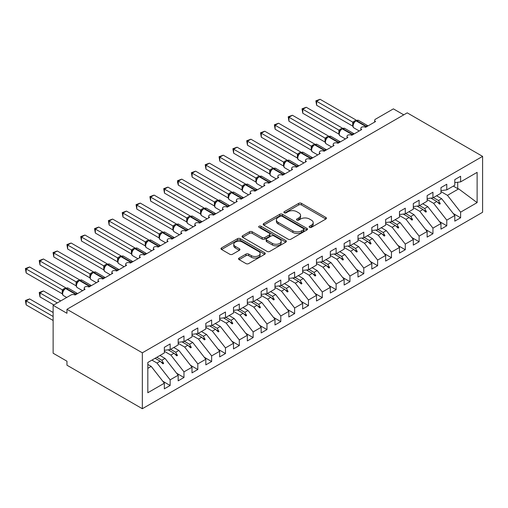 <?xml version="1.0" encoding="UTF-8"?>
<svg xmlns="http://www.w3.org/2000/svg" width="508" height="508" viewBox="0 0 508 508"><rect width="100%" height="100%" fill="white"/><g stroke="black" fill="none" stroke-linecap="round" stroke-linejoin="round"><path stroke-width="0.76" d="M309.537 227.349A1.346 0.775 0 0 0 311.436 227.349L325.863 219.024A1.918 1.111 0 0 0 326.428 218.237A1.918 1.111 0 0 0 325.863 217.456L301.428 203.346A1.918 1.111 0 0 0 298.71 203.346L284.283 211.677A1.346 0.775 0 0 0 283.889 212.223A1.346 0.775 0 0 0 284.283 212.769A1.346 0.775 0 0 0 286.188 212.769L288.055 211.696A6.147 3.55 0 0 1 296.742 211.696L298.78 212.871A6.147 3.55 0 0 1 300.577 215.379A6.147 3.55 0 0 1 298.78 217.888L296.913 218.967A1.346 0.775 0 0 0 296.52 219.513A1.346 0.775 0 0 0 296.913 220.059A1.346 0.775 0 0 0 298.812 220.059L300.679 218.986A6.147 3.55 0 0 1 309.366 218.986L311.404 220.161A6.147 3.55 0 0 1 313.201 222.669A6.147 3.55 0 0 1 311.404 225.177L309.537 226.251A1.346 0.775 0 0 0 309.143 226.803A1.346 0.775 0 0 0 309.537 227.349L309.537 226.251M239.109 258.058A1.918 1.111 0 0 0 238.544 258.839A1.918 1.111 0 0 0 239.109 259.626L245.967 263.582A1.918 1.111 0 0 0 248.679 263.582L264.7 254.337A1.918 1.111 0 0 0 265.265 253.549A1.918 1.111 0 0 0 264.7 252.768L240.265 238.658A1.918 1.111 0 0 0 237.547 238.658L221.526 247.904A1.918 1.111 0 0 0 220.967 248.691A1.918 1.111 0 0 0 221.526 249.472L229.806 254.254A1.918 1.111 0 0 0 232.524 254.254L239.382 250.298A1.918 1.111 0 0 0 239.941 249.517A1.918 1.111 0 0 0 239.382 248.73L235.274 246.361A5.137 2.965 0 0 1 233.769 244.259A5.137 2.965 0 0 1 236.938 241.522A5.137 2.965 0 0 1 242.538 242.164L258.623 251.454A5.137 2.965 0 0 1 260.128 253.549A5.137 2.965 0 0 1 256.959 256.292A5.137 2.965 0 0 1 251.365 255.645L248.679 254.102A1.918 1.111 0 0 0 245.967 254.102L239.109 258.058L239.109 259.626M482.6 156.375L142.342 352.819L142.342 408.718L482.6 212.274L482.6 156.375L407.219 112.852L66.961 309.302L66.961 313.29L53.13 305.308L70.974 295.008A2.934 1.695 180 0 1 75.12 295.008L85.084 289.255A2.934 1.695 0 0 1 84.22 288.055A2.934 1.695 0 0 1 84.95 286.944A2.934 1.695 180 0 1 88.957 287.02L98.914 281.273A2.934 1.695 0 0 1 98.057 280.073A2.934 1.695 0 0 1 98.781 278.956A2.934 1.695 180 0 1 102.787 279.032L112.744 273.285A2.934 1.695 0 0 1 111.887 272.085A2.934 1.695 0 0 1 112.611 270.974A2.934 1.695 180 0 1 116.618 271.05L126.575 265.297A2.934 1.695 0 0 1 125.717 264.103A2.934 1.695 0 0 1 126.441 262.985A2.934 1.695 180 0 1 130.448 263.061L140.411 257.315A2.934 1.695 0 0 1 139.548 256.115A2.934 1.695 0 0 1 140.272 255.003A2.934 1.695 180 0 1 144.278 255.079L154.242 249.326A2.934 1.695 0 0 1 153.378 248.133A2.934 1.695 0 0 1 154.108 247.015A2.934 1.695 180 0 1 158.115 247.091L168.072 241.344A2.934 1.695 0 0 1 167.215 240.144A2.934 1.695 0 0 1 167.938 239.027A2.934 1.695 180 0 1 171.945 239.109L181.902 233.356A2.934 1.695 0 0 1 181.045 232.156A2.934 1.695 0 0 1 181.769 231.045A2.934 1.695 180 0 1 185.776 231.121L195.732 225.374A2.934 1.695 0 0 1 194.875 224.174A2.934 1.695 0 0 1 195.599 223.056A2.934 1.695 180 0 1 199.606 223.133L209.563 217.386A2.934 1.695 0 0 1 208.705 216.186A2.934 1.695 0 0 1 209.429 215.075A2.934 1.695 180 0 1 213.436 215.151L223.399 209.398A2.934 1.695 0 0 1 222.536 208.204A2.934 1.695 0 0 1 223.266 207.086A2.934 1.695 180 0 1 227.273 207.162L237.23 201.416A2.934 1.695 0 0 1 236.372 200.216A2.934 1.695 0 0 1 237.096 199.104A2.934 1.695 180 0 1 241.103 199.18L251.06 193.427A2.934 1.695 0 0 1 250.203 192.234A2.934 1.695 0 0 1 250.927 191.116A2.934 1.695 180 0 1 254.933 191.192L264.89 185.445A2.934 1.695 0 0 1 264.033 184.245A2.934 1.695 0 0 1 264.757 183.128A2.934 1.695 180 0 1 268.764 183.21L278.721 177.457A2.934 1.695 0 0 1 277.863 176.263A2.934 1.695 0 0 1 278.587 175.146A2.934 1.695 180 0 1 282.594 175.222L292.557 169.475A2.934 1.695 0 0 1 291.694 168.275A2.934 1.695 0 0 1 292.424 167.157A2.934 1.695 180 0 1 296.431 167.234L306.387 161.487A2.934 1.695 0 0 1 305.53 160.287A2.934 1.695 0 0 1 306.254 159.175A2.934 1.695 180 0 1 310.261 159.252L320.218 153.499A2.934 1.695 0 0 1 319.361 152.305A2.934 1.695 0 0 1 320.084 151.187A2.934 1.695 180 0 1 324.091 151.263L334.048 145.517A2.934 1.695 0 0 1 333.191 144.316A2.934 1.695 0 0 1 333.915 143.205A2.934 1.695 180 0 1 337.922 143.281L347.878 137.528A2.934 1.695 0 0 1 347.021 136.334A2.934 1.695 0 0 1 347.745 135.217A2.934 1.695 180 0 1 351.752 135.293L361.715 129.546A2.934 1.695 0 0 1 360.851 128.346A2.934 1.695 0 0 1 361.582 127.229A2.934 1.695 180 0 1 365.582 127.311L375.545 121.558A2.934 1.695 0 0 1 374.682 120.364A2.934 1.695 0 0 1 375.545 119.164L393.389 108.864L403.758 114.852M142.342 352.819L66.961 309.302M288.188 239.204A1.918 1.111 0 0 0 290.906 239.204L306.921 229.959A1.918 1.111 0 0 0 307.486 229.171A1.918 1.111 0 0 0 306.921 228.39L282.486 214.281A1.918 1.111 0 0 0 279.768 214.281L263.754 223.533A1.918 1.111 0 0 0 263.188 224.314A1.918 1.111 0 0 0 263.754 225.095L288.188 239.204M259.601 227.641A1.346 0.775 0 0 1 260.966 227.832L260.966 226.231L285.814 240.576A1.918 1.111 0 0 1 286.372 241.364A1.918 1.111 0 0 1 285.814 242.145L269.792 251.397A1.918 1.111 0 0 1 267.075 251.397L242.64 237.287L242.64 235.718A1.918 1.111 0 0 0 242.075 236.499A1.918 1.111 0 0 0 242.64 237.287M242.64 235.718L249.498 231.762A1.918 1.111 0 0 1 252.209 231.762L262.122 237.484A1.918 1.111 0 0 0 264.839 237.484L269.386 234.855A1.918 1.111 0 0 0 269.945 234.074A1.918 1.111 0 0 0 269.386 233.286L259.067 227.33A1.346 0.775 0 0 1 258.674 226.784A1.346 0.775 0 0 1 259.505 226.066A1.346 0.775 0 0 1 260.966 226.231M147.822 368.344L151.2 366.395L164.338 383.203L147.822 392.741L147.822 362.477L164.338 352.939L164.338 347.313L170.148 343.954L170.148 349.587L164.338 350.31M162.801 381.241L170.148 385.483L170.148 379.851L178.168 375.221L165.03 358.413L159.944 355.479M151.924 360.108L157.004 363.042L170.148 379.851M170.148 349.587L178.168 344.957L178.168 339.325L183.979 335.972L183.979 341.598L178.168 342.322M176.632 373.259L183.979 377.495L183.979 371.869L191.999 367.233L178.86 350.425L173.774 347.491M164.338 351.301L170.84 355.06L183.979 371.869M183.979 341.598L191.999 336.969L191.999 331.337L197.809 327.984L197.809 333.616L191.999 334.34M190.462 365.271L197.809 369.513L197.809 363.88L205.829 359.251L192.691 342.443L187.611 339.503M178.168 343.319L184.671 347.072L197.809 363.88M197.809 333.616L205.829 328.987L205.829 323.355L211.639 320.002L211.639 325.628L205.829 326.352M204.299 357.283L211.639 361.525L211.639 355.898L219.666 351.263L206.521 334.455L201.441 331.521M191.999 335.331L198.501 339.084L211.639 355.898M211.639 325.628L219.666 320.999L219.666 315.366L225.469 312.014L225.469 317.646L219.666 318.37M218.129 349.301L225.469 353.543L225.469 347.91L233.496 343.281L220.351 326.466L215.271 323.533M205.829 327.349L212.331 331.102L225.469 347.91M225.469 317.646L233.496 313.011L233.496 307.384L239.306 304.032L239.306 309.658L233.496 310.382M231.959 341.312L239.306 345.554L239.306 339.922L247.326 335.293L234.188 318.484L229.102 315.551M219.666 319.361L226.162 323.113L239.306 339.922M239.306 309.658L247.326 305.029L247.326 299.396L253.136 296.043L253.136 301.676L247.326 302.4M245.789 333.331L253.136 337.566L253.136 331.94L261.156 327.304L248.018 310.496L242.932 307.562M233.496 311.379L239.998 315.131L253.136 331.94M253.136 301.676L261.156 297.04L261.156 291.414L266.967 288.055L266.967 293.688L261.156 294.411M259.62 325.342L266.967 329.584L266.967 323.952L274.987 319.322L261.849 302.514L256.769 299.58M247.326 303.39L253.829 307.143L266.967 323.952M266.967 293.688L274.987 289.058L274.987 283.426L280.797 280.073L280.797 285.699L274.987 286.423M273.456 317.36L280.797 321.596L280.797 315.97L288.823 311.334L275.679 294.526L270.599 291.592M261.156 295.402L267.659 299.161L280.797 315.97M280.797 285.699L288.823 281.07L288.823 275.444L294.627 272.085L294.627 277.717L288.823 278.441M287.287 309.372L294.627 313.614L294.627 307.981L302.654 303.352L289.509 286.544L284.429 283.604M274.987 287.42L281.489 291.173L294.627 307.981M294.627 277.717L302.654 273.088L302.654 267.456L308.464 264.103L308.464 269.729L302.654 270.453M301.117 301.384L308.464 305.625L308.464 299.999L316.484 295.364L303.346 278.555L298.26 275.622M288.823 279.432L295.319 283.185L308.464 299.999M308.464 269.729L316.484 265.1L316.484 259.467L322.294 256.115L322.294 261.747L316.484 262.471M314.947 293.402L322.294 297.644L322.294 292.011L330.314 287.382L317.176 270.567L312.09 267.633M302.654 271.45L309.15 275.203L322.294 292.011M322.294 261.747L330.314 257.111L330.314 251.485L336.125 248.133L336.125 253.759L330.314 254.483M328.778 285.413L336.125 289.655L336.125 284.023L344.145 279.394L331.006 262.585L325.92 259.651M316.484 263.462L322.986 267.214L336.125 284.023M336.125 253.759L344.145 249.13L344.145 243.497L349.955 240.144L349.955 245.777L344.145 246.501M342.608 277.431L349.955 281.673L349.955 276.041L357.975 271.412L344.837 254.597L339.757 251.663M330.314 255.48L336.817 259.232L349.955 276.041M349.955 245.777L357.975 241.141L357.975 235.515L363.785 232.156L363.785 237.788L357.975 238.512M356.445 269.443L363.785 273.685L363.785 268.053L371.812 263.423L358.667 246.615L353.587 243.681M344.145 247.491L350.647 251.244L363.785 268.053M363.785 237.788L371.812 233.159L371.812 227.527L377.622 224.174L377.622 229.806L371.812 230.53M370.275 261.461L377.622 265.697L377.622 260.071L385.642 255.435L372.504 238.627L367.417 235.693M357.975 239.509L364.477 243.262L377.622 260.071M377.622 229.806L385.642 225.171L385.642 219.545L391.452 216.186L391.452 221.818L385.642 222.542M384.105 253.473L391.452 257.715L391.452 252.082L399.472 247.453L386.334 230.645L381.248 227.705M371.812 231.521L378.308 235.274L391.452 252.082M391.452 221.818L399.472 217.189L399.472 211.557L405.282 208.204L405.282 213.83L399.472 214.554M397.935 245.485L405.282 249.726L405.282 244.1L413.302 239.465L400.164 222.656L395.078 219.723M385.642 223.533L392.144 227.286L405.282 244.1M405.282 213.83L413.302 209.201L413.302 203.568L419.113 200.216L419.113 205.848L413.302 206.572M411.766 237.503L419.113 241.744L419.113 236.112L427.133 231.483L413.995 214.668L408.915 211.734M399.472 215.551L405.975 219.304L419.113 236.112M419.113 205.848L427.133 201.212L427.133 195.586L432.943 192.234L432.943 197.86L427.133 198.584M425.602 229.514L432.943 233.756L432.943 228.13L440.969 223.495L427.825 206.686L422.745 203.752M413.302 207.562L419.805 211.315L432.943 228.13M432.943 197.86L440.969 193.231L440.969 187.598L446.773 184.245L446.773 189.878L440.969 190.602M439.433 221.532L446.773 225.774L446.773 220.142L454.8 215.513L454.8 221.139L460.61 217.786L460.61 212.154L477.12 202.622L458.673 188.874L457.702 188.639L457.702 182.251M427.133 199.581L433.635 203.333L446.773 220.142M446.773 189.878L454.8 185.242L454.8 179.616L460.61 176.263L460.61 181.889L454.8 182.613M453.263 213.544L460.61 217.786M440.969 191.592L447.465 195.345L460.61 212.154M53.13 305.308L53.13 353.219L66.961 361.207L66.961 365.201L142.342 408.718M151.2 366.395L147.822 364.446M170.148 385.483L164.338 388.836L164.338 383.203M183.979 377.495L178.168 380.848L178.168 375.221M197.809 369.513L191.999 372.866L191.999 367.233M211.639 361.525L205.829 364.877L205.829 359.251M225.469 353.543L219.666 356.895L219.666 351.263M239.306 345.554L233.496 348.907L233.496 343.281M253.136 337.566L247.326 340.925L247.326 335.293M266.967 329.584L261.156 332.937L261.156 327.304M280.797 321.596L274.987 324.955L274.987 319.322M294.627 313.614L288.823 316.967L288.823 311.334M308.464 305.625L302.654 308.978L302.654 303.352M322.294 297.644L316.484 300.996L316.484 295.364M336.125 289.655L330.314 293.008L330.314 287.382M349.955 281.673L344.145 285.026L344.145 279.394M363.785 273.685L357.975 277.038L357.975 271.412M377.622 265.697L371.812 269.056L371.812 263.423M391.452 257.715L385.642 261.068L385.642 255.435M405.282 249.726L399.472 253.079L399.472 247.453M419.113 241.744L413.302 245.097L413.302 239.465M432.943 233.756L427.133 237.109L427.133 231.483M446.773 225.774L440.969 229.127L440.969 223.495M460.61 181.889L477.12 172.358L477.12 202.622M156.781 357.302L161.868 360.236L165.03 358.413M157.004 363.042L160.166 361.22L162.947 363.836L163.639 363.436L161.868 360.236M155.086 358.28L160.166 361.22M170.612 349.314L175.698 352.254L178.86 350.425M170.84 355.06L174.003 353.231L176.778 355.854L177.47 355.454L175.698 352.254M168.123 349.841L174.003 353.231M184.448 341.332L189.528 344.265L192.691 342.443M184.671 347.072L187.833 345.243L190.608 347.866L191.3 347.466L189.528 344.265M181.953 341.852L187.833 345.243M198.279 333.343L203.359 336.277L206.521 334.455M198.501 339.084L201.663 337.261L204.438 339.884L205.13 339.484L203.359 336.277M195.783 333.87L201.663 337.261M212.109 325.361L217.195 328.295L220.351 326.466M212.331 331.102L215.494 329.273L218.275 331.895L218.967 331.495L217.195 328.295M209.62 325.882L215.494 329.273M225.939 317.373L231.026 320.307L234.188 318.484M226.162 323.113L229.324 321.291L232.105 323.907L232.797 323.513L231.026 320.307M223.45 317.894L229.324 321.291M239.77 309.391L244.856 312.325L248.018 310.496M239.998 315.131L243.154 313.303L245.936 315.925L246.628 315.525L244.856 312.325M237.28 309.912L243.154 313.303M253.606 301.403L258.686 304.336L261.849 302.514M253.829 307.143L256.991 305.321L259.766 307.937L260.458 307.537L258.686 304.336M251.111 301.923L256.991 305.321M267.437 293.414L272.517 296.354L275.679 294.526M267.659 299.161L270.821 297.332L273.596 299.955L274.288 299.555L272.517 296.354M264.941 293.941L270.821 297.332M281.267 285.433L286.353 288.366L289.509 286.544M281.489 291.173L284.651 289.344L287.433 291.967L288.125 291.567L286.353 288.366M278.778 285.953L284.651 289.344M295.097 277.444L300.184 280.384L303.346 278.555M295.319 283.185L298.482 281.362L301.263 283.985L301.955 283.585L300.184 280.384M292.608 277.971L298.482 281.362M308.928 269.462L314.014 272.396L317.176 270.567M309.15 275.203L312.312 273.374L315.093 275.996L315.786 275.596L314.014 272.396M306.438 269.983L312.312 273.374M322.764 261.474L327.844 264.408L331.006 262.585M322.986 267.214L326.149 265.392L328.924 268.008L329.616 267.614L327.844 264.408M320.269 261.995L326.149 265.392M336.594 253.492L341.674 256.426L344.837 254.597M336.817 259.232L339.979 257.404L342.754 260.026L343.446 259.626L341.674 256.426M334.099 254.013L339.979 257.404M350.425 245.504L355.505 248.437L358.667 246.615M350.647 251.244L353.809 249.422L356.591 252.038L357.283 251.638L355.505 248.437M347.936 246.024L353.809 249.422M364.255 237.515L369.341 240.455L372.504 238.627M364.477 243.262L367.64 241.433L370.421 244.056L371.113 243.656L369.341 240.455M361.766 238.042L367.64 241.433M378.085 229.533L383.172 232.467L386.334 230.645M378.308 235.274L381.47 233.451L384.251 236.068L384.943 235.668L383.172 232.467M375.596 230.054L381.47 233.451M391.922 221.545L397.002 224.485L400.164 222.656M392.144 227.286L395.307 225.463L398.082 228.086L398.774 227.686L397.002 224.485M389.426 222.072L395.307 225.463M405.752 213.563L410.832 216.497L413.995 214.668M405.975 219.304L409.137 217.475L411.912 220.097L412.604 219.697L410.832 216.497M403.257 214.084L409.137 217.475M419.583 205.575L424.663 208.509L427.825 206.686M419.805 211.315L422.967 209.493L425.748 212.109L426.434 211.715L424.663 208.509M417.093 206.102L422.967 209.493M433.413 197.593L438.499 200.527L441.662 198.698L436.575 195.764M433.635 203.333L436.797 201.505L439.579 204.127L440.271 203.727L438.499 200.527M430.924 198.114L436.797 201.505M441.662 198.698L454.8 215.513M447.465 195.345L458.673 188.874M453.314 186.106L457.702 188.639M437.394 202.07L440.271 203.727M423.564 210.052L426.434 211.715M409.727 218.04L412.604 219.697M395.897 226.022L398.774 227.686M382.067 234.01L384.943 235.668M368.236 241.992L371.113 243.656M354.406 249.98L357.283 251.638M340.57 257.962L343.446 259.626M326.739 265.951L329.616 267.614M312.909 273.939L315.786 275.596M299.079 281.921L301.955 283.585M285.248 289.909L288.125 291.567M271.412 297.891L274.288 299.555M257.581 305.88L260.458 307.537M243.751 313.861L246.628 315.525M229.921 321.85L232.797 323.513M216.091 329.838L218.967 331.495M202.254 337.82L205.13 339.484M188.424 345.808L191.3 347.466M174.593 353.79L177.47 355.454M160.763 361.779L163.639 363.436M310.077 227.54L311.404 226.771A6.147 3.55 0 0 0 313.201 224.263L313.201 222.669M300.577 215.379L300.577 216.973A6.147 3.55 0 0 1 298.78 219.481L297.447 220.25M325.838 219.037L301.428 204.946A1.918 1.111 0 0 0 298.71 204.946L284.823 212.96M306.896 229.972L282.486 215.875A1.918 1.111 0 0 0 279.768 215.875L263.779 225.114M303.53 229.724A1.346 0.775 0 0 0 303.924 229.171A1.346 0.775 0 0 0 303.53 228.625L282.08 216.243A1.346 0.775 0 0 0 280.181 216.243L278.213 217.38A6.147 3.55 0 0 0 276.409 219.888A6.147 3.55 0 0 0 278.213 222.396L292.875 230.861A6.147 3.55 0 0 0 301.561 230.861L303.53 229.724L303.53 231.318A1.346 0.775 0 0 0 303.924 230.772L303.924 229.171M276.409 219.888L276.409 221.482A6.147 3.55 0 0 0 278.213 223.99L278.213 222.396M303.53 231.318L301.561 232.454A6.147 3.55 0 0 1 292.875 232.454L278.213 223.99M242.665 237.299L249.498 233.356L249.498 231.762M269.945 234.074L269.945 235.668A1.918 1.111 0 0 1 269.386 236.455L264.839 239.078A1.918 1.111 0 0 1 262.122 239.078L252.209 233.356A1.918 1.111 0 0 0 249.498 233.356M260.966 227.832L285.788 242.164M272.409 243.421A5.137 2.965 0 0 0 278.003 244.062A5.137 2.965 0 0 0 281.172 241.325A5.137 2.965 0 0 0 279.667 239.224L274.002 235.953A1.918 1.111 0 0 0 271.285 235.953L266.738 238.582A1.918 1.111 0 0 0 266.173 239.363A1.918 1.111 0 0 0 266.738 240.144L272.409 243.421L272.409 245.015A5.137 2.965 0 0 0 278.003 245.662A5.137 2.965 0 0 0 281.172 242.919L281.172 241.325M266.173 239.363L266.173 240.963A1.918 1.111 0 0 0 266.738 241.744L266.738 240.144M272.409 245.015L266.738 241.744M260.128 253.549L260.128 255.149A5.137 2.965 0 0 1 256.959 257.886A5.137 2.965 0 0 1 251.365 257.245L248.679 255.695A1.918 1.111 0 0 0 245.967 255.695L239.135 259.639M233.769 244.259L233.769 245.859A5.137 2.965 0 0 0 235.274 247.955L235.274 246.361M239.357 250.311L235.274 247.955M264.674 254.349L240.265 240.252A1.918 1.111 0 0 0 237.547 240.252L221.551 249.492M316.624 105.27L315.862 100.838L316.624 101.276L320.078 99.282L356.229 120.148L352.768 122.149L316.624 101.276L316.624 105.27L352.704 126.105L352.704 122.111M355.867 120.713A0.978 0.565 -120 0 1 356 120.574L358.591 120.415A4.204 2.426 120 0 0 356.489 120.618A0.978 0.565 -120 0 0 356 120.574L355.587 120.815A0.978 0.565 60 0 0 355.454 120.948L353.231 123.654A2.153 1.562 18 0 0 352.698 122.136M353.917 122.892L352.768 122.149M315.862 100.838L320.078 99.282M316.624 137.211L325.082 142.094M302.793 145.199L311.252 150.082M288.957 153.181L297.415 158.064M275.126 161.169L283.585 166.053M261.296 169.151L269.754 174.034M302.793 113.252L302.031 108.82L302.793 109.264L306.248 107.264L342.398 128.137L338.938 130.131L302.793 109.264L302.793 113.252L338.874 134.087L338.874 130.092M342.036 128.695A0.978 0.565 -120 0 1 342.17 128.556L344.761 128.397A4.204 2.426 120 0 0 342.659 128.607A0.978 0.565 -120 0 0 342.17 128.556L341.757 128.797A0.978 0.565 60 0 0 341.624 128.937L339.401 131.636A2.153 1.562 18 0 0 338.868 130.124M340.087 130.874L338.938 130.131M302.031 108.82L306.248 107.264M288.957 121.241L288.201 116.808L288.957 117.246L292.418 115.252L328.568 136.119L325.107 138.119L288.957 117.246L288.957 121.241L325.044 142.075L325.044 138.081M328.206 136.684A0.978 0.565 -120 0 1 328.339 136.544L330.93 136.385A4.204 2.426 120 0 0 328.828 136.595A0.978 0.565 -120 0 0 328.339 136.544L327.927 136.785A0.978 0.565 60 0 0 327.793 136.919L325.571 139.624A2.153 1.562 18 0 0 325.037 138.106M326.257 138.862L325.107 138.119M288.201 116.808L292.418 115.252M275.126 129.222L274.364 124.797L275.126 125.235L278.587 123.234L314.731 144.107L311.271 146.101L275.126 125.235L275.126 129.222L311.214 150.057L311.201 146.094A2.153 1.562 18 0 1 311.734 147.618M314.376 144.666A0.978 0.565 -120 0 1 314.509 144.526L317.1 144.367A4.204 2.426 120 0 0 314.998 144.577A0.978 0.565 -120 0 0 314.509 144.526L314.09 144.767A0.978 0.565 60 0 0 313.957 144.907L311.741 147.606C311.042 149.765 311.29 151.194 312.477 151.892L317.741 154.934M312.42 146.844L311.271 146.101M274.364 124.797L278.587 123.234M261.296 137.211L260.534 132.779L261.296 133.217L264.751 131.223L300.901 152.089L297.44 154.089L261.296 133.217L261.296 137.211L297.383 158.045L297.383 154.051M300.546 152.654A0.978 0.565 -120 0 1 300.679 152.514L303.27 152.356A4.204 2.426 120 0 0 301.168 152.565A0.978 0.565 -120 0 0 300.679 152.514L300.26 152.756A0.978 0.565 60 0 0 300.126 152.895L297.904 155.594A2.153 1.562 18 0 0 297.37 154.076M298.59 154.832L297.44 154.089M260.534 132.779L264.751 131.223M247.466 177.14L255.924 182.023L255.886 178.01L259.41 176.047L223.26 155.181L219.799 157.175L255.886 178.01A2.153 1.562 18 0 1 256.407 179.565M247.466 145.199L246.704 140.767L247.466 141.205L250.92 139.205L287.071 160.077L283.61 162.071L247.466 141.205L247.466 145.199L283.547 166.027L283.547 162.039M286.709 160.636A0.978 0.565 -120 0 1 286.842 160.503L289.439 160.338A4.204 2.426 120 0 0 287.331 160.547A0.978 0.565 -120 0 0 286.842 160.503L286.429 160.738A0.978 0.565 60 0 0 286.296 160.877L285.198 161.773M297.485 166.624A0.978 0.565 -120 0 0 297.015 166.141L287.331 160.547L286.918 160.788A0.978 0.565 60 0 0 286.429 160.738L284.074 163.576C283.381 165.735 283.623 167.164 284.817 167.862L290.081 170.904M284.759 162.814L283.61 162.071M246.704 140.767L250.92 139.205M233.636 185.128L242.094 190.011M233.636 153.181L232.874 148.749L233.636 149.187L237.09 147.193L273.24 168.059L269.78 170.059L233.636 149.187L233.636 153.181L269.716 174.015L269.716 170.021M272.879 168.624A0.978 0.565 -120 0 1 273.012 168.485L275.603 168.326A4.204 2.426 120 0 0 273.501 168.535A0.978 0.565 -120 0 0 273.012 168.485L272.599 168.726A0.978 0.565 60 0 0 272.466 168.866L270.243 171.564C269.545 173.723 269.792 175.152 270.986 175.851L276.244 178.886M270.929 170.802L269.78 170.059M232.874 148.749L237.09 147.193M219.799 193.11L228.257 197.993M219.799 161.169L219.043 156.737L219.799 157.175L219.799 161.169L255.886 182.004M259.048 176.613A0.978 0.565 -120 0 1 259.182 176.473L261.772 176.314A4.204 2.426 120 0 0 259.671 176.517A0.978 0.565 -120 0 0 259.182 176.473L258.769 176.708A0.978 0.565 60 0 0 258.636 176.847L256.413 179.553C255.714 181.712 255.962 183.14 257.156 183.833L262.414 186.874M257.099 178.791L255.949 178.048M219.043 156.737L223.26 155.181M205.969 201.098L214.427 205.981L214.389 201.968L217.913 200.006L181.762 179.134L178.308 181.134L214.389 201.968M205.969 169.151L205.207 164.719L205.969 165.164L209.429 163.163L245.574 184.036L242.113 186.03L205.969 165.164L205.969 169.151L242.056 189.986L242.056 185.992M245.218 184.594A0.978 0.565 -120 0 1 245.351 184.455L247.942 184.296A4.204 2.426 120 0 0 245.84 184.506A0.978 0.565 -120 0 0 245.351 184.455L244.932 184.696A0.978 0.565 60 0 0 244.805 184.836L242.583 187.535A2.153 1.562 18 0 0 242.043 186.023M243.269 186.773L242.113 186.03M205.207 164.719L209.429 163.163M192.138 209.08L200.596 213.963M192.138 177.14L191.376 172.707L192.138 173.145L195.599 171.152L231.743 192.018L228.282 194.018L192.138 173.145L192.138 177.14L228.225 197.974L228.213 194.005A2.153 1.562 18 0 1 228.746 195.536M231.388 192.583A0.978 0.565 -120 0 1 231.521 192.443L234.112 192.284A4.204 2.426 120 0 0 232.01 192.494A0.978 0.565 -120 0 0 231.521 192.443L231.102 192.684A0.978 0.565 60 0 0 230.969 192.818L228.746 195.523C228.054 197.682 228.302 199.111 229.489 199.809L234.753 202.844M229.432 194.761L228.282 194.018M191.376 172.707L195.599 171.152M178.308 217.068L186.766 221.952M178.308 185.122L177.546 182.289L177.546 180.696L178.308 181.134L178.308 185.122L214.389 205.956M217.551 200.565A0.978 0.565 -120 0 1 217.684 200.425L220.281 200.266A4.204 2.426 120 0 0 218.173 200.476A0.978 0.565 -120 0 0 217.684 200.425L217.272 200.666A0.978 0.565 60 0 0 217.138 200.806L214.916 203.505A2.153 1.562 18 0 0 214.382 201.994M215.602 202.743L214.452 202M177.546 180.696L181.762 179.134M164.478 225.05L172.936 229.934M164.478 193.11L163.716 188.678L164.478 189.116L167.932 187.122L204.083 207.988L200.622 209.988L164.478 189.116L164.478 193.11L200.558 213.944L200.552 209.975A2.153 1.562 18 0 1 201.079 211.506M203.721 208.553A0.978 0.565 -120 0 1 203.854 208.413L206.445 208.255A4.204 2.426 120 0 0 204.343 208.464A0.978 0.565 -120 0 0 203.854 208.413L203.441 208.655A0.978 0.565 60 0 0 203.308 208.794L201.085 211.493C200.387 213.652 200.635 215.081 201.828 215.779L207.086 218.815M201.771 210.731L200.622 209.988M163.716 188.678L167.932 187.122M150.641 233.039L159.099 237.922M150.641 201.098L149.885 196.666L150.641 197.104L154.102 195.104L190.252 215.976L186.792 217.97L150.641 197.104L150.641 201.098L186.728 221.926L186.728 217.938M189.89 216.535A0.978 0.565 -120 0 1 190.024 216.402L192.615 216.237A4.204 2.426 120 0 0 190.513 216.446A0.978 0.565 -120 0 0 190.024 216.402L189.611 216.637A0.978 0.565 60 0 0 189.478 216.776L187.255 219.475A2.153 1.562 18 0 0 186.722 217.964M187.941 218.713L186.792 217.97M149.885 196.666L154.102 195.104M136.811 241.021L145.269 245.91M136.811 209.08L136.055 204.648L136.811 205.086L140.272 203.092L176.416 223.958L172.961 225.958L136.811 205.086L136.811 209.08L172.898 229.914L172.898 225.92M176.06 224.523A0.978 0.565 -120 0 1 176.193 224.384L178.784 224.225A4.204 2.426 120 0 0 176.682 224.434A0.978 0.565 -120 0 0 176.193 224.384L175.774 224.625A0.978 0.565 60 0 0 175.647 224.765L173.425 227.463C172.726 229.622 172.974 231.051 174.161 231.75L179.426 234.785M174.111 226.701L172.961 225.958M136.055 204.648L140.272 203.092M122.98 249.009L131.439 253.892M122.98 217.068L122.218 212.636L122.98 213.074L126.441 211.08L162.585 231.946L159.125 233.947L122.98 213.074L122.98 217.068L159.067 237.903L159.067 233.909M162.23 232.512A0.978 0.565 -120 0 1 162.363 232.372L164.954 232.213A4.204 2.426 120 0 0 162.852 232.416A0.978 0.565 -120 0 0 162.363 232.372L161.944 232.607A0.978 0.565 60 0 0 161.811 232.747L159.595 235.452C158.896 237.611 159.144 239.039 160.331 239.732L165.595 242.773M160.274 234.69L159.125 233.947M122.218 212.636L126.441 211.08M109.15 256.997L117.608 261.88M109.15 225.05L108.388 220.618L109.15 221.056L112.605 219.062L148.755 239.935L145.294 241.929L109.15 221.056L109.15 225.05L145.237 245.885L145.237 241.891M148.399 240.494A0.978 0.565 -120 0 1 148.526 240.354L151.124 240.195A4.204 2.426 120 0 0 149.015 240.405A0.978 0.565 -120 0 0 148.526 240.354L148.114 240.595A0.978 0.565 60 0 0 147.98 240.735L145.758 243.434C145.066 245.593 145.313 247.021 146.501 247.72L151.765 250.755M146.444 242.672L145.294 241.929M108.388 220.618L112.605 219.062M95.32 264.979L103.778 269.862L103.74 265.849L107.258 263.887L71.114 243.021L67.653 245.015L103.74 265.849M95.32 233.039L94.558 228.606L95.32 229.044L98.774 227.051L134.925 247.917L131.464 249.917L95.32 229.044L95.32 233.039L131.401 253.873L131.401 249.879M134.563 248.482A0.978 0.565 -120 0 1 134.696 248.342L137.287 248.183A4.204 2.426 120 0 0 135.185 248.393A0.978 0.565 -120 0 0 134.696 248.342L134.283 248.583A0.978 0.565 60 0 0 134.15 248.717L131.928 251.422A2.153 1.562 18 0 0 131.394 249.904M132.613 250.66L131.464 249.917M94.558 228.606L98.774 227.051M81.483 272.967L89.941 277.851M81.483 241.021L80.728 236.595L81.483 237.033L84.944 235.033L121.094 255.905L117.634 257.899L81.483 237.033L81.483 241.021L117.57 261.855L117.57 257.861M120.733 256.464A0.978 0.565 -120 0 1 120.866 256.324L123.457 256.165A4.204 2.426 120 0 0 121.355 256.375A0.978 0.565 -120 0 0 120.866 256.324L120.453 256.565A0.978 0.565 60 0 0 120.32 256.705L118.097 259.404C117.399 261.563 117.646 262.992 118.84 263.69L124.098 266.732M118.783 258.642L117.634 257.899M80.728 236.595L84.944 235.033M67.653 280.949L76.111 285.833M67.653 249.009L66.897 244.577L67.653 245.015L67.653 249.009L103.74 269.843M106.902 264.452A0.978 0.565 -120 0 1 107.036 264.312L109.626 264.154A4.204 2.426 120 0 0 107.525 264.363A0.978 0.565 -120 0 0 107.036 264.312L106.623 264.554A0.978 0.565 60 0 0 106.489 264.693L104.267 267.392A2.153 1.562 18 0 0 103.734 265.875M104.953 266.63L103.803 265.887M66.897 244.577L71.114 243.021M53.823 288.938L62.281 293.821M53.823 256.997L53.061 252.565L53.823 253.003L57.283 251.003L93.428 271.875L89.967 273.869L53.823 253.003L53.823 256.997L89.91 277.825L89.91 273.837M93.072 272.434A0.978 0.565 -120 0 1 93.205 272.301L95.796 272.136A4.204 2.426 120 0 0 93.694 272.345A0.978 0.565 -120 0 0 93.205 272.301L92.786 272.536A0.978 0.565 60 0 0 92.653 272.675L90.437 275.374C89.738 277.533 89.986 278.962 91.173 279.66L96.437 282.702M91.116 274.612L89.967 273.869M53.061 252.565L57.283 251.003M39.23 292.494L39.992 292.932L39.992 296.92L39.23 292.494L43.447 290.932L39.992 292.932L57.283 302.914M39.992 296.92L53.823 304.908M43.447 290.932L60.738 300.914M39.992 264.979L39.23 260.547L39.992 260.985L43.447 258.991L79.597 279.857L76.136 281.857L39.992 260.985L39.992 264.979L76.079 285.814L76.079 281.819M79.242 280.422A0.978 0.565 -120 0 1 79.369 280.283L81.966 280.124A4.204 2.426 120 0 0 79.864 280.333A0.978 0.565 -120 0 0 79.369 280.283L78.956 280.524A0.978 0.565 60 0 0 78.823 280.664L76.6 283.362A2.153 1.562 18 0 0 76.067 281.845M77.286 282.6L76.136 281.857M39.23 260.547L43.447 258.991M25.4 300.476L26.162 300.914L26.162 304.908L25.4 300.476L29.616 298.92L26.162 300.914L53.13 316.484M26.162 304.908L53.13 320.478M29.616 298.92L53.13 312.496M26.162 272.967L25.4 268.535L26.162 268.973L29.616 266.973L65.767 287.846L62.306 289.846L26.162 268.973L26.162 272.967L62.243 293.802L62.243 289.808M65.405 288.411A0.978 0.565 -120 0 1 65.538 288.271L68.129 288.112A4.204 2.426 120 0 0 66.027 288.315A0.978 0.565 -120 0 0 65.538 288.271L65.126 288.506A0.978 0.565 60 0 0 64.992 288.646L62.77 291.344C62.078 293.51 62.319 294.938 63.513 295.631L66.7 297.472M63.456 290.582L62.306 289.846M25.4 268.535L29.616 266.973M311.404 226.771L311.404 225.177M296.913 220.059L296.913 218.967M298.78 219.481L298.78 217.888M284.283 212.769L284.283 211.677M298.71 204.946L298.71 203.346M301.428 204.946L301.428 203.346M325.863 219.024L325.863 217.456M263.754 225.095L263.754 223.533M279.768 215.875L279.768 214.281M282.486 215.875L282.486 214.281M306.921 229.959L306.921 228.39M292.875 232.454L292.875 230.861M301.561 232.454L301.561 230.861M252.209 233.356L252.209 231.762M262.122 239.078L262.122 237.484M264.839 239.078L264.839 237.484M269.386 236.455L269.386 234.855M285.814 242.145L285.814 240.576M245.967 255.695L245.967 254.102M248.679 255.695L248.679 254.102M251.365 257.245L251.365 255.645M239.382 250.298L239.382 248.73M221.526 249.472L221.526 247.904M237.547 240.252L237.547 238.658M240.265 240.252L240.265 238.658M264.7 254.337L264.7 252.768M366.643 126.695A0.978 0.565 -120 0 0 366.173 126.213A4.204 2.426 -60 0 1 368.04 125.895M364.96 127.032A4.204 2.426 -60 0 1 365.76 126.448L366.173 126.213L356.489 120.618L356.076 120.86A4.204 2.426 120 0 0 353.104 126.009A4.204 2.426 120 0 0 353.974 127.933L359.239 130.975M354.349 121.844L355.587 120.815A0.978 0.565 60 0 1 356.076 120.86L365.76 126.448A0.978 0.565 60 0 1 366.23 126.937M355.13 121.114A2.153 1.245 60 0 1 354.501 120.91M354.844 121.355A2.153 1.245 60 0 1 354.089 121.152M352.812 134.684A0.978 0.565 -120 0 0 352.342 134.195A4.204 2.426 -60 0 1 354.203 133.877M351.13 135.02A4.204 2.426 -60 0 1 351.93 134.436L352.342 134.195L342.659 128.607L342.246 128.848A4.204 2.426 120 0 0 339.268 133.998A4.204 2.426 120 0 0 340.144 135.922L345.402 138.963M340.519 129.832L341.757 128.797A0.978 0.565 60 0 1 342.246 128.848L351.93 134.436A0.978 0.565 60 0 1 352.4 134.925M341.3 129.102A2.153 1.245 60 0 1 340.671 128.892M341.008 129.337A2.153 1.245 60 0 1 340.252 129.134M338.982 142.665A0.978 0.565 -120 0 0 338.512 142.183A4.204 2.426 -60 0 1 340.373 141.865M337.299 143.008A4.204 2.426 -60 0 1 338.093 142.424L338.512 142.183L328.828 136.595L328.416 136.83A4.204 2.426 120 0 0 325.438 141.98A4.204 2.426 120 0 0 326.307 143.91L331.572 146.945M326.688 137.814L327.927 136.785A0.978 0.565 60 0 1 328.416 136.83L338.093 142.424A0.978 0.565 60 0 1 338.569 142.907M327.47 137.084A2.153 1.245 60 0 1 326.841 136.881M327.177 137.325A2.153 1.245 60 0 1 326.422 137.122M325.152 150.654A0.978 0.565 -120 0 0 324.675 150.165A4.204 2.426 -60 0 1 326.542 149.847M323.469 150.99A4.204 2.426 -60 0 1 324.263 150.406L324.675 150.165L314.998 144.577L314.579 144.818A4.204 2.426 120 0 0 311.607 149.968A4.204 2.426 120 0 0 312.477 151.892M312.858 145.802L314.09 144.767A0.978 0.565 60 0 1 314.579 144.818L324.263 150.406A0.978 0.565 60 0 1 324.733 150.895M313.639 145.072A2.153 1.245 60 0 1 313.004 144.869M313.347 145.307A2.153 1.245 60 0 1 312.591 145.104M311.321 158.642A0.978 0.565 -120 0 0 310.845 158.153A4.204 2.426 -60 0 1 312.712 157.836M309.639 158.979A4.204 2.426 -60 0 1 310.432 158.394L310.845 158.153L301.168 152.565L300.749 152.8A4.204 2.426 120 0 0 297.777 157.956A4.204 2.426 120 0 0 298.647 159.88L303.911 162.916M299.028 153.791L300.26 152.756A0.978 0.565 60 0 1 300.749 152.8L310.432 158.394A0.978 0.565 60 0 1 310.902 158.877M299.809 153.06A2.153 1.245 60 0 1 299.174 152.851M299.517 153.295A2.153 1.245 60 0 1 298.761 153.092M295.808 166.961A4.204 2.426 -60 0 1 296.602 166.376L297.015 166.141A4.204 2.426 -60 0 1 298.882 165.824M297.072 166.865A0.978 0.565 60 0 0 296.602 166.376L286.918 160.788A4.204 2.426 120 0 0 283.947 165.938A4.204 2.426 120 0 0 284.817 167.862M285.972 161.042A2.153 1.245 60 0 1 285.344 160.839M285.686 161.284A2.153 1.245 60 0 1 284.931 161.074M284.067 163.595A2.153 1.562 18 0 0 283.54 162.065M283.654 174.612A0.978 0.565 -120 0 0 283.185 174.123A4.204 2.426 -60 0 1 285.051 173.806M281.972 174.949A4.204 2.426 -60 0 1 282.772 174.365L283.185 174.123L273.501 168.535L273.088 168.777A4.204 2.426 120 0 0 270.116 173.926A4.204 2.426 120 0 0 270.986 175.851M271.361 169.761L272.599 168.726A0.978 0.565 60 0 1 273.088 168.777L282.772 174.365A0.978 0.565 60 0 1 283.242 174.847M272.142 169.031A2.153 1.245 60 0 1 271.513 168.821M271.856 169.266A2.153 1.245 60 0 1 271.094 169.062M270.237 171.577A2.153 1.562 18 0 0 269.71 170.047M269.824 182.594A0.978 0.565 -120 0 0 269.354 182.112A4.204 2.426 -60 0 1 271.215 181.794M268.141 182.931A4.204 2.426 -60 0 1 268.935 182.347L269.354 182.112L259.671 176.517L259.258 176.759A4.204 2.426 120 0 0 256.28 181.908A4.204 2.426 120 0 0 257.156 183.833M257.531 177.743L258.769 176.708A0.978 0.565 60 0 1 259.258 176.759L268.935 182.347A0.978 0.565 60 0 1 269.411 182.836M258.312 177.013A2.153 1.245 60 0 1 257.683 176.809M258.02 177.254A2.153 1.245 60 0 1 257.264 177.051M255.994 190.583A0.978 0.565 -120 0 0 255.524 190.094A4.204 2.426 -60 0 1 257.385 189.776L247.942 184.296M254.311 190.919A4.204 2.426 -60 0 1 255.105 190.335L255.524 190.094L245.84 184.506L245.421 184.747A4.204 2.426 120 0 0 242.449 189.897A4.204 2.426 120 0 0 243.319 191.821L248.583 194.856M243.7 185.731L244.932 184.696A0.978 0.565 60 0 1 245.421 184.747L255.105 190.335A0.978 0.565 60 0 1 255.575 190.824M244.481 185.001A2.153 1.245 60 0 1 243.846 184.791M244.189 185.236A2.153 1.245 60 0 1 243.434 185.033M242.164 198.565A0.978 0.565 -120 0 0 241.687 198.082A4.204 2.426 -60 0 1 243.554 197.764M240.481 198.907A4.204 2.426 -60 0 1 241.275 198.323L241.687 198.082L232.01 192.494L231.591 192.729A4.204 2.426 120 0 0 228.619 197.879A4.204 2.426 120 0 0 229.489 199.809M229.87 193.713L231.102 192.684A0.978 0.565 60 0 1 231.591 192.729L241.275 198.323A0.978 0.565 60 0 1 241.744 198.806M230.651 192.983A2.153 1.245 60 0 1 230.016 192.78M230.359 193.224A2.153 1.245 60 0 1 229.603 193.021M228.327 206.553A0.978 0.565 -120 0 0 227.857 206.064A4.204 2.426 -60 0 1 229.724 205.746M226.651 206.889A4.204 2.426 -60 0 1 227.444 206.305L227.857 206.064L218.173 200.476L217.761 200.717A4.204 2.426 120 0 0 214.789 205.867A4.204 2.426 120 0 0 215.659 207.791L220.923 210.833M216.04 201.701L217.272 200.666A0.978 0.565 60 0 1 217.761 200.717L227.444 206.305A0.978 0.565 60 0 1 227.914 206.794M216.814 200.971A2.153 1.245 60 0 1 216.186 200.768M216.529 201.206A2.153 1.245 60 0 1 215.773 201.003M214.497 214.541A0.978 0.565 -120 0 0 214.027 214.052A4.204 2.426 -60 0 1 215.894 213.735M212.814 214.878A4.204 2.426 -60 0 1 213.614 214.293L214.027 214.052L204.343 208.464L203.93 208.699A4.204 2.426 120 0 0 200.958 213.855A4.204 2.426 120 0 0 201.828 215.779M202.203 209.683L203.441 208.655A0.978 0.565 60 0 1 203.93 208.699L213.614 214.293A0.978 0.565 60 0 1 214.084 214.776M202.984 208.959A2.153 1.245 60 0 1 202.355 208.75M202.698 209.194A2.153 1.245 60 0 1 201.936 208.991M200.666 222.523A0.978 0.565 -120 0 0 200.196 222.04A4.204 2.426 -60 0 1 202.057 221.717M198.984 222.86A4.204 2.426 -60 0 1 199.777 222.275L200.196 222.04L190.513 216.446L190.1 216.687A4.204 2.426 120 0 0 187.122 221.837A4.204 2.426 120 0 0 187.998 223.761L193.256 226.803M188.373 217.672L189.611 216.637A0.978 0.565 60 0 1 190.1 216.687L199.777 222.275A0.978 0.565 60 0 1 200.254 222.764M189.154 216.941A2.153 1.245 60 0 1 188.525 216.738M188.862 217.183A2.153 1.245 60 0 1 188.106 216.973M186.836 230.511A0.978 0.565 -120 0 0 186.366 230.022A4.204 2.426 -60 0 1 188.227 229.705M185.153 230.848A4.204 2.426 -60 0 1 185.947 230.264L186.366 230.022L176.682 224.434L176.27 224.676A4.204 2.426 120 0 0 173.291 229.826A4.204 2.426 120 0 0 174.161 231.75M174.542 225.66L175.774 224.625A0.978 0.565 60 0 1 176.27 224.676L185.947 230.264A0.978 0.565 60 0 1 186.417 230.746M175.324 224.93A2.153 1.245 60 0 1 174.689 224.72M175.031 225.165A2.153 1.245 60 0 1 174.276 224.961M173.419 227.476A2.153 1.562 18 0 0 172.885 225.946M173.006 238.493A0.978 0.565 -120 0 0 172.529 238.011A4.204 2.426 -60 0 1 174.396 237.693M171.323 238.83A4.204 2.426 -60 0 1 172.117 238.246L172.529 238.011L162.852 232.416L162.433 232.658A4.204 2.426 120 0 0 159.461 237.808A4.204 2.426 120 0 0 160.331 239.732M160.712 233.642L161.944 232.607A0.978 0.565 60 0 1 162.433 232.658L172.117 238.246A0.978 0.565 60 0 1 172.587 238.735M161.493 232.912A2.153 1.245 60 0 1 160.858 232.708M161.201 233.153A2.153 1.245 60 0 1 160.445 232.95M159.588 235.464A2.153 1.562 18 0 0 159.055 233.934M159.169 246.482A0.978 0.565 -120 0 0 158.699 245.993A4.204 2.426 -60 0 1 160.566 245.675M157.493 246.818A4.204 2.426 -60 0 1 158.286 246.234L158.699 245.993L149.015 240.405L148.603 240.646A4.204 2.426 120 0 0 145.631 245.796A4.204 2.426 120 0 0 146.501 247.72M146.882 241.63L148.114 240.595A0.978 0.565 60 0 1 148.603 240.646L158.286 246.234A0.978 0.565 60 0 1 158.756 246.723M147.657 240.9A2.153 1.245 60 0 1 147.028 240.69M147.371 241.135A2.153 1.245 60 0 1 146.615 240.932M145.758 243.446A2.153 1.562 18 0 0 145.225 241.922M145.339 254.464A0.978 0.565 -120 0 0 144.869 253.981A4.204 2.426 -60 0 1 146.736 253.663L137.287 248.183M143.656 254.806A4.204 2.426 -60 0 1 144.456 254.222L144.869 253.981L135.185 248.393L134.772 248.628A4.204 2.426 120 0 0 131.801 253.778A4.204 2.426 120 0 0 132.671 255.708L137.935 258.743M133.052 249.612L134.283 248.583A0.978 0.565 60 0 1 134.772 248.628L144.456 254.222A0.978 0.565 60 0 1 144.926 254.705M133.826 248.882A2.153 1.245 60 0 1 133.198 248.679M133.541 249.123A2.153 1.245 60 0 1 132.785 248.92M131.508 262.452A0.978 0.565 -120 0 0 131.039 261.963A4.204 2.426 -60 0 1 132.899 261.645M129.826 262.788A4.204 2.426 -60 0 1 130.619 262.204L131.039 261.963L121.355 256.375L120.942 256.616A4.204 2.426 120 0 0 117.964 261.766A4.204 2.426 120 0 0 118.84 263.69M119.215 257.6L120.453 256.565A0.978 0.565 60 0 1 120.942 256.616L130.619 262.204A0.978 0.565 60 0 1 131.096 262.693M119.996 256.87A2.153 1.245 60 0 1 119.367 256.667M119.704 257.105A2.153 1.245 60 0 1 118.948 256.902M118.091 259.417A2.153 1.562 18 0 0 117.564 257.893M117.678 270.44A0.978 0.565 -120 0 0 117.208 269.951A4.204 2.426 -60 0 1 119.069 269.634M115.995 270.777A4.204 2.426 -60 0 1 116.789 270.192L117.208 269.951L107.525 264.363L107.112 264.598A4.204 2.426 120 0 0 104.134 269.754A4.204 2.426 120 0 0 105.004 271.678L110.268 274.714M105.385 265.582L106.623 264.554A0.978 0.565 60 0 1 107.112 264.598L116.789 270.192A0.978 0.565 60 0 1 117.265 270.675M106.166 264.858A2.153 1.245 60 0 1 105.537 264.649M105.874 265.093A2.153 1.245 60 0 1 105.118 264.89M103.848 278.422A0.978 0.565 -120 0 0 103.372 277.94A4.204 2.426 -60 0 1 105.239 277.616M102.165 278.759A4.204 2.426 -60 0 1 102.959 278.174L103.372 277.94L93.694 272.345L93.275 272.586A4.204 2.426 120 0 0 90.303 277.736A4.204 2.426 120 0 0 91.173 279.66M91.554 273.571L92.786 272.536A0.978 0.565 60 0 1 93.275 272.586L102.959 278.174A0.978 0.565 60 0 1 103.429 278.663M92.335 272.84A2.153 1.245 60 0 1 91.7 272.637M92.043 273.082A2.153 1.245 60 0 1 91.288 272.872M90.43 275.387A2.153 1.562 18 0 0 89.897 273.863M90.011 286.41A0.978 0.565 -120 0 0 89.541 285.921A4.204 2.426 -60 0 1 91.408 285.604M88.335 286.747A4.204 2.426 -60 0 1 89.129 286.163L89.541 285.921L79.864 280.333L79.445 280.568A4.204 2.426 120 0 0 76.473 285.725A4.204 2.426 120 0 0 77.343 287.649L82.607 290.684M77.724 281.559L78.956 280.524A0.978 0.565 60 0 1 79.445 280.568L89.129 286.163A0.978 0.565 60 0 1 89.599 286.645M78.499 280.829A2.153 1.245 60 0 1 77.87 280.619M78.213 281.064A2.153 1.245 60 0 1 77.457 280.861M76.181 294.392A0.978 0.565 -120 0 0 75.711 293.91A4.204 2.426 -60 0 1 77.578 293.592M74.498 294.729A4.204 2.426 -60 0 1 75.298 294.145L75.711 293.91L66.027 288.315L65.615 288.557A4.204 2.426 120 0 0 62.643 293.707A4.204 2.426 120 0 0 63.513 295.631M63.887 289.541L65.126 288.506A0.978 0.565 60 0 1 65.615 288.557L75.298 294.145A0.978 0.565 60 0 1 75.768 294.634M64.668 288.811A2.153 1.245 60 0 1 64.04 288.608M64.383 289.052A2.153 1.245 60 0 1 63.627 288.849M62.763 291.363A2.153 1.562 18 0 0 62.236 289.833M374.682 122.053L374.682 120.364M360.851 130.042L360.851 128.346M347.021 138.024L347.021 136.334M333.191 146.012L333.191 144.316M319.361 154L319.361 152.305M305.53 161.982L305.53 160.287M291.694 169.97L291.694 168.275M277.863 177.952L277.863 176.263M264.033 185.941L264.033 184.245M250.203 193.923L250.203 192.234M236.372 201.911L236.372 200.216M222.536 209.899L222.536 208.204M208.705 217.881L208.705 216.186M194.875 225.869L194.875 224.174M181.045 233.851L181.045 232.156M167.215 241.84L167.215 240.144M153.378 249.822L153.378 248.133M139.548 257.81L139.548 256.115M125.717 265.798L125.717 264.103M111.887 273.78L111.887 272.085M98.057 281.769L98.057 280.073M84.22 289.75L84.22 288.055M358.591 120.415L368.065 125.876M353.231 123.654C352.539 125.813 352.781 127.241 353.974 127.933M344.761 128.397L354.228 133.864M339.401 131.636C338.703 133.794 338.95 135.223 340.144 135.922M330.93 136.385L340.398 141.853M325.571 139.624C324.872 141.783 325.12 143.212 326.307 143.91M317.1 144.367L326.568 149.835M303.27 152.356L312.738 157.823M297.91 155.594C297.212 157.753 297.459 159.182 298.647 159.88M289.439 160.338L298.907 165.805M275.603 168.326L285.071 173.793M261.772 176.314L271.24 181.775M242.583 187.535C241.884 189.694 242.132 191.122 243.319 191.821M234.112 192.284L243.58 197.752M220.281 200.266L229.749 205.734M214.916 203.505C214.224 205.664 214.465 207.093 215.659 207.791M206.445 208.255L215.913 213.722M192.615 216.237L202.082 221.704M187.255 219.475C186.557 221.634 186.804 223.063 187.998 223.761M178.784 224.225L188.252 229.692M164.954 232.213L174.422 237.674M151.124 240.195L160.591 245.662M131.928 251.422C131.229 253.581 131.477 255.01 132.671 255.708M123.457 256.165L132.925 261.633M109.626 264.154L119.094 269.621M104.267 267.392C103.569 269.551 103.816 270.98 105.004 271.678M95.796 272.136L105.264 277.603M81.966 280.124L91.434 285.591M76.6 283.362C75.908 285.521 76.156 286.95 77.343 287.649M68.129 288.112L77.597 293.573"/></g></svg>
